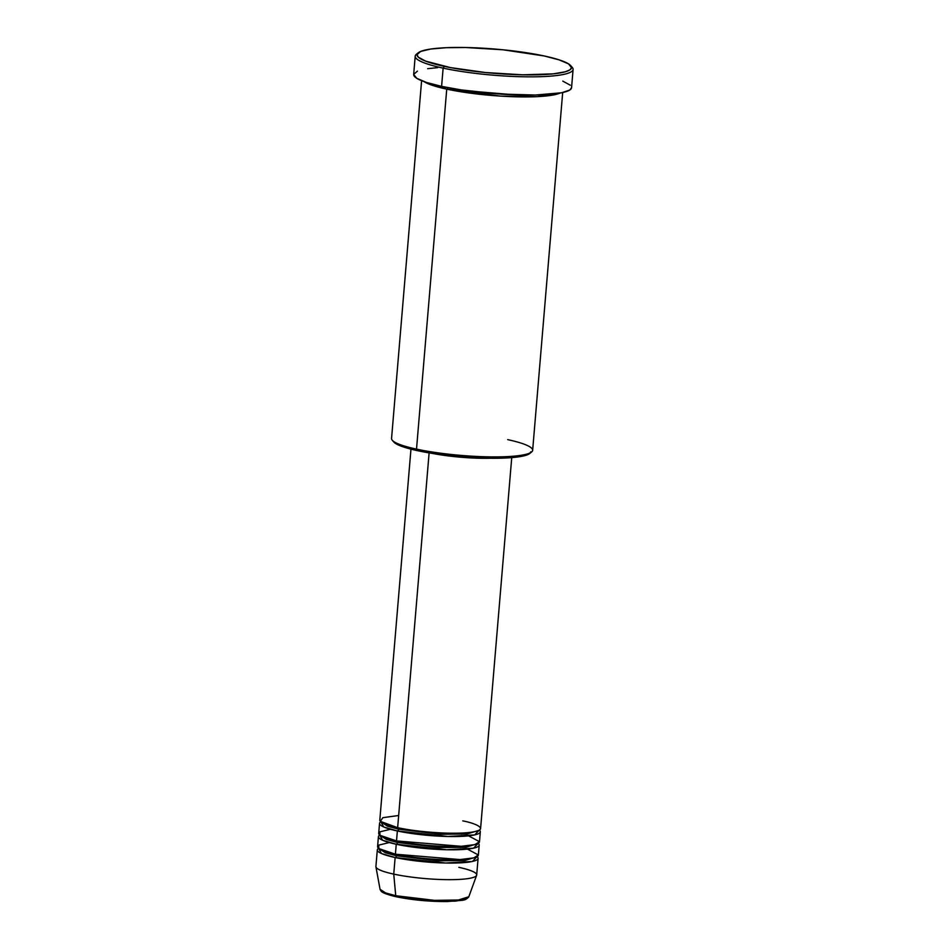 <?xml version="1.0" encoding="UTF-8"?>
<svg xmlns="http://www.w3.org/2000/svg" width="949" height="949" viewBox="0 0 949 949"><rect width="100%" height="100%" fill="white"/><g stroke="black" fill="none" stroke-linecap="round" stroke-linejoin="round"><path stroke-width="1.42" d="M458.865 867.339A50.57 7.912 -175.2 0 1 476.623 875.286A50.57 7.912 -175.2 0 1 446.22 879.652A50.57 7.912 -175.2 0 1 393.74 874.112L395.745 895.714A44.579 6.975 4.8 0 0 442.009 900.589A44.579 6.975 4.8 0 0 468.818 896.746L458.438 900.008L434.428 900.352L395.745 895.714A1.684 1.056 102.1 0 0 396.468 896.817A1.684 1.056 102.1 0 0 396.694 896.829L432.388 901.23L455.306 901.147L466.778 898.312M398.663 815.499L382.874 817.67L380.347 821.348L397.643 827.67A50.57 7.912 4.8 0 0 451.095 833.21A50.57 7.912 4.8 0 0 480.597 828.513L511.736 457.608M480.313 831.822A50.57 7.912 -175.2 0 0 479.328 830.067L474.678 834.906L447.833 836.484L397.358 830.98A1.684 1.056 102.1 0 0 398.592 829.212A1.684 1.056 102.1 0 0 398.058 827.753A1.684 1.056 -77.9 0 1 398.592 829.212L387.583 826.211L381.391 822.249L387.583 826.211L398.592 829.212A1.684 1.056 -77.9 0 1 397.358 830.98L383.704 826.97L380.81 821.798A50.57 7.912 -175.2 0 0 379.541 823.364L378.698 833.317A50.57 7.912 4.8 0 0 396.528 840.933A50.57 7.912 4.8 0 0 449.98 846.484A50.57 7.912 4.8 0 0 479.482 841.775L480.313 831.822A50.57 7.912 -175.2 0 1 450.822 836.532A50.57 7.912 -175.2 0 1 397.358 830.98L396.528 840.933L397.358 830.98A50.57 7.912 -175.2 0 1 379.541 823.364M461.653 834.159L456.837 833.198M402.447 828.631L398.58 828.726M390.43 829.284L379.79 831.87L379.991 835.31L396.528 840.933L461.084 846.294L474.891 844.61L479.482 841.704L468.581 835.855M396.753 840.956A1.684 1.056 -77.9 0 1 397.477 842.487L386.468 839.485L380.276 835.523L386.468 839.485L397.477 842.487A1.684 1.056 -77.9 0 1 396.243 844.254L382.589 840.245L379.695 835.073A50.57 7.912 -175.2 0 0 378.426 836.638L377.583 846.591A50.57 7.912 4.8 0 0 395.413 854.207A50.57 7.912 4.8 0 0 448.865 859.758A50.57 7.912 4.8 0 0 478.367 855.049L479.198 845.096A50.57 7.912 -175.2 0 1 449.707 849.794A50.57 7.912 -175.2 0 1 396.243 844.254L395.413 854.207L396.243 844.254A50.57 7.912 -175.2 0 1 378.426 836.638M396.611 830.814L397.868 830.755L396.611 830.814M460.538 847.433L455.734 846.461M401.332 841.893L397.465 842M389.315 842.558L378.675 845.144L378.876 848.584L395.413 854.207L459.968 859.569L473.776 857.884L478.367 854.978L467.466 849.118M395.638 854.219A1.684 1.056 -77.9 0 1 396.362 855.761L385.353 852.748L379.161 848.786L385.353 852.748L396.362 855.761A1.684 1.056 -77.9 0 1 395.14 857.528L381.474 853.519L378.58 848.347A50.57 7.912 -175.2 0 0 377.311 849.901L375.911 866.496A50.57 7.912 4.8 0 0 393.74 874.112A50.57 7.912 4.8 0 0 447.193 879.664A50.57 7.912 4.8 0 0 476.695 874.954L478.082 858.37A50.57 7.912 -175.2 0 1 448.592 863.068A50.57 7.912 -175.2 0 1 395.14 857.528L393.74 874.112L395.14 857.528A50.57 7.912 -175.2 0 1 377.311 849.901M395.496 844.088L396.753 844.029M421.605 80.689L391.557 438.462A70.795 11.08 4.8 0 0 416.516 449.126L446.742 89.135L500.586 96.11L537.027 96.656L560.029 93.073A70.795 11.08 -175.2 0 1 446.742 89.135A1.684 1.056 102.1 0 0 447.928 87.664A1.684 1.056 -77.9 0 1 446.742 89.135L416.516 449.126L417.465 450.668A69.111 10.807 4.8 0 0 485.449 458.165A69.111 10.807 4.8 0 0 529.815 453.456L531.606 451.973A70.795 11.08 -175.2 0 1 486.161 456.801A70.795 11.08 -175.2 0 1 416.516 449.126A70.795 11.08 4.8 0 0 491.357 456.884A70.795 11.08 4.8 0 0 532.65 450.301L562.686 92.539M507.691 439.636A70.795 11.08 -175.2 0 1 531.606 451.973M571.31 66.525A79.218 12.396 -175.2 0 1 573.089 69.455A79.218 12.396 -175.2 0 1 526.885 76.822A79.218 12.396 -175.2 0 1 443.136 68.138A79.218 12.396 4.8 0 0 532.484 76.833A79.218 12.396 4.8 0 0 572.259 67.415L570.729 65.659A77.533 12.123 -175.2 0 1 531.808 74.876A77.533 12.123 -175.2 0 1 444.357 66.371L443.136 68.138L441.593 86.383A79.218 12.396 4.8 0 0 525.343 95.066A79.218 12.396 4.8 0 0 571.559 87.699L569.803 90.013L561.654 92.765L535.461 95.03L499.15 93.998L461.285 89.918L441.593 86.383L443.136 68.138A79.218 12.396 -175.2 0 1 415.199 56.193A79.218 12.396 -175.2 0 1 417.441 53.607M418.153 52.847L416.362 54.33A79.218 12.396 4.8 0 0 443.136 68.138L444.357 66.371A77.533 12.123 -175.2 0 1 418.153 52.847A77.533 12.123 -175.2 0 1 467.928 47.569A77.533 12.123 -175.2 0 1 544.216 55.967L503.029 49.787L465.805 47.521L446.184 47.699L430.704 49.04L420.692 51.424L417.026 54.651L418.272 57.13L425.591 61.116L450.372 67.581L485.532 72.539L522.757 74.817L553.255 73.856L565.213 71.804L569.827 69.918L571.547 67.687L568.558 63.891L559.175 59.882L544.216 55.967A77.533 12.123 -175.2 0 1 570.729 65.659M446.742 89.135L424.144 81.661A70.795 11.08 -175.2 0 0 446.742 89.135M429.114 452.887L397.643 827.67L429.114 452.887M489.957 458.248A50.57 7.912 -175.2 0 1 432.329 453.408L460.917 457.228L489.957 458.248M443.088 454.927A48.885 7.651 4.8 0 0 479.091 457.952M395.828 854.302A1.684 1.056 102.1 0 1 396.362 855.761L438.545 860.838L464.844 860.494L476.445 856.959L464.844 860.494L438.545 860.838L396.362 855.761A1.684 1.056 102.1 0 1 395.14 857.528L445.603 863.021L472.448 861.455L477.098 856.615A50.57 7.912 -175.2 0 1 478.082 858.37M396.943 841.028A1.684 1.056 102.1 0 1 397.477 842.487L439.66 847.564L465.959 847.232L477.561 843.685L465.959 847.232L439.66 847.564L397.477 842.487A1.684 1.056 102.1 0 1 396.243 844.254L446.718 849.746L473.563 848.181L478.213 843.341A50.57 7.912 -175.2 0 1 479.198 845.096M393.74 874.112A50.57 7.912 -175.2 0 1 375.934 866.828L380.051 889.284A44.579 6.975 4.8 0 0 395.745 895.714L393.74 874.112M403.598 898.145L436.149 901.396L457.015 900.981M461.783 900.281L465.117 899.344M415.199 56.193L413.669 74.449A79.218 12.396 4.8 0 0 441.593 86.383L426.303 82.397L416.718 78.281L413.669 74.413L417.418 71.128M562.804 81.128L570.266 85.196M427.643 68.684L437.643 67.652M530.823 451.843L529.293 453.836L525.177 455.52L509.91 457.75L487.347 458.201L460.906 456.801L434.642 453.764L412.53 449.541L397.939 444.796L393.337 441.321M479.636 457.964L442.353 454.82M410.964 449.15L379.814 820.043A50.57 7.912 4.8 0 0 397.643 827.67C407.584 830.221 444.037 834.954 468.664 832.558C492.234 829.936 475.319 823.174 462.768 820.885M468.676 90.962L514.572 94.817L468.676 90.962M416.516 449.126A70.795 11.08 -175.2 0 1 392.305 440.277L393.823 442.032A69.111 10.807 4.8 0 0 417.465 450.668L416.516 449.126M462.234 836.33L460.431 835.927M398.592 829.212L440.775 834.301L467.074 833.957L478.676 830.422L467.074 833.957L440.775 834.301L398.592 829.212M396.694 896.829A1.684 1.056 -77.9 0 1 396.468 896.817A1.684 1.056 -77.9 0 1 395.745 895.714L385.626 892.938L380.051 889.284L381.047 891.099C381.308 891.336 381.973 893.424 396.48 896.817C412.661 900.079 429.612 901.645 447.335 901.55L461.831 900.364C464.737 900.198 467.062 898.988 468.818 896.746L476.623 875.286M573.089 69.455L571.559 87.699"/></g></svg>
